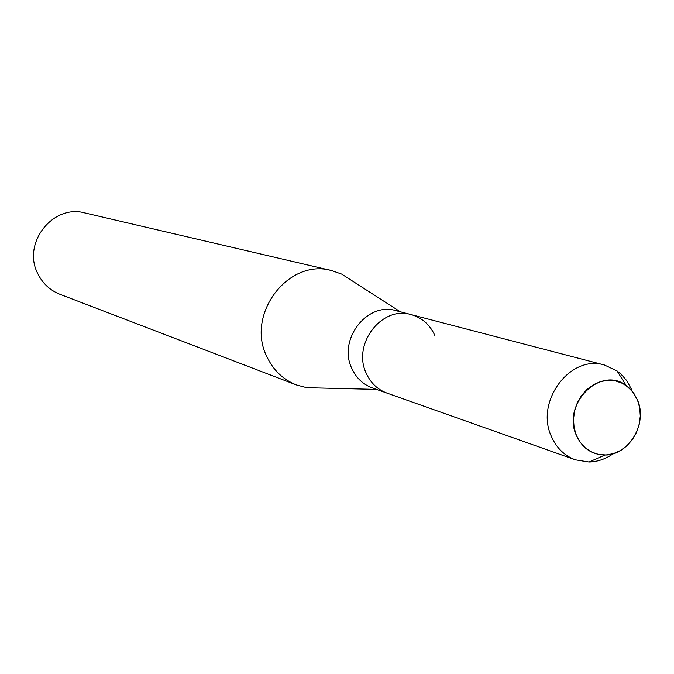 <?xml version="1.0" encoding="UTF-8"?>
<svg xmlns="http://www.w3.org/2000/svg" width="674" height="674" viewBox="0 0 674 674"><rect width="100%" height="100%" fill="white"/><g stroke="black" fill="none" stroke-linecap="round" stroke-linejoin="round"><path stroke-width="1.01" d="M576.396 435.438L580.213 442.329L585.369 447.974L591.604 452.077L598.605 454.445L606.002 454.967L613.441 453.627L620.543 450.493L626.955 445.733L632.372 439.583L636.526 432.346L639.205 424.384L640.292 416.085L639.719 407.863L637.52 400.12L633.796 393.237L628.724 387.558L622.557 383.38L615.598 380.911L608.192 380.288L600.711 381.543L593.533 384.618L587.029 389.37L581.519 395.554L577.298 402.867L574.577 410.929L573.498 419.329L574.113 427.645L576.396 435.438C582.294 448.193 591.814 454.714 604.957 455.009C628.884 455.481 647.899 423.306 637.52 400.12L632.835 391.931L626.247 385.612C600.711 365.215 561.552 404.012 576.396 435.438M434.882 335.568C429.995 324.725 422.093 317.74 411.182 314.615L396.059 310.672C367.145 301.514 337.649 339.806 351.828 368.459C356.209 377.971 363.05 384.458 372.351 387.929L387.078 393.144C377.651 389.631 370.717 383.043 366.294 373.379C370.717 383.043 377.651 389.631 387.078 393.144L575.402 459.828L589.059 462.01C597.678 461.757 605.741 458.977 613.239 453.686M353.058 281.412L341.634 274.074L331.482 270.535C288.32 258.083 245.538 314.429 266.803 356.512C273.197 370.127 283.055 379.605 296.383 384.93L306.771 387.702L320.335 388.03M331.482 270.535L84.873 212.942C52.766 203.801 21.795 243.516 37.811 273.686C42.639 283.459 50.011 290.326 59.91 294.285L296.383 384.93M411.182 314.615C381.872 305.33 351.938 344.262 366.294 373.379C351.938 344.262 381.872 305.33 411.182 314.615L604.485 365.038C570.423 354.145 534.903 401.443 551.349 436.331C556.421 447.907 564.433 455.742 575.402 459.828M631.841 389.976L626.727 380.625L621.007 374.121L617.022 370.894L604.485 365.038M376.505 389.395L306.771 387.702M400.322 311.784L341.634 274.074M604.957 455.009L589.059 462.01M626.247 385.612L617.022 370.894"/></g></svg>
